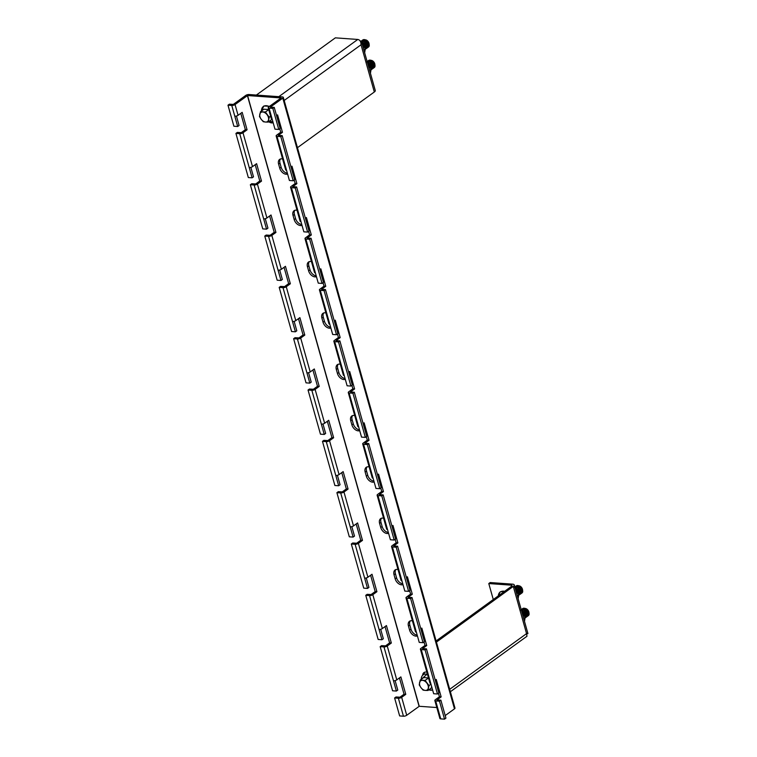 <?xml version="1.0" encoding="UTF-8"?>
<svg xmlns="http://www.w3.org/2000/svg" width="757" height="757" viewBox="0 0 757 757"><rect width="100%" height="100%" fill="white"/><g stroke="black" fill="none" stroke-linecap="round" stroke-linejoin="round"><path stroke-width="1.14" d="M294.132 321.337L296.791 330.79L295.4 331.803L291.596 331.528L279.191 287.386L282.995 287.66A2.403 0.88 -15.7 0 0 286.26 286.733L290.357 283.761L285.455 266.313L281.358 269.284A2.403 0.88 164.3 0 1 278.084 270.211L280.97 280.478L277.176 280.204L264.77 236.061L268.565 236.335A2.403 0.88 -15.7 0 0 271.839 235.408L275.936 232.437L271.025 214.988L266.928 217.959A2.403 0.88 164.3 0 1 263.663 218.887L266.549 229.153L262.745 228.879L250.34 184.746L254.134 185.011A2.403 0.88 -15.7 0 0 257.408 184.083L261.506 181.122L256.604 163.673L252.507 166.635A2.403 0.88 164.3 0 1 249.233 167.562L252.119 177.829L248.324 177.554L235.919 133.421L239.714 133.686A2.403 0.88 -15.7 0 0 242.988 132.768L247.085 129.797L242.174 112.348L238.077 115.31A2.403 0.88 164.3 0 1 234.812 116.237L237.689 126.504L233.894 126.23L227.98 105.195L229.371 104.182L233.326 104.409L245.684 95.458A2.403 0.88 -15.7 0 1 248.958 94.53L282.446 96.924A2.403 0.88 -15.7 0 1 283.298 97.331L454.976 708.079A2.403 0.88 -15.7 0 1 454.474 708.855L445.201 715.573M279.191 287.386L280.582 286.383L284.537 286.61L288.635 283.638L284.055 267.335M312.906 369.974L317.486 386.288L313.389 389.259L309.433 389.032L308.042 390.035L311.846 390.309A2.403 0.88 -15.7 0 0 315.111 389.382L319.217 386.411L314.306 368.962L310.209 371.933A2.403 0.88 164.3 0 1 306.935 372.86L309.821 383.118L306.027 382.853L293.621 338.71L295.012 337.707L298.958 337.934L303.065 334.963L298.476 318.659M308.553 372.662L311.212 382.115L309.821 383.118M265.281 218.697L267.931 228.141L266.549 229.153M250.34 184.746L251.731 183.733L255.686 183.96L259.783 180.999L255.194 164.685M264.77 236.061L266.161 235.058L270.107 235.285L274.204 232.314L269.624 216.01M279.702 270.022L282.361 279.465L280.97 280.478M351.835 526.635L354.494 536.088L353.103 537.091L349.308 536.817L336.903 492.684L340.697 492.949A2.403 0.88 -15.7 0 0 343.971 492.022L348.069 489.06L343.158 471.611L339.06 474.573A2.403 0.88 164.3 0 1 335.796 475.5L338.672 485.767L334.878 485.492L322.473 441.359L326.267 441.634A2.403 0.88 -15.7 0 0 329.541 440.706L333.638 437.735L328.737 420.286L324.639 423.248A2.403 0.88 164.3 0 1 321.365 424.175L324.251 434.442L320.457 434.168L308.042 390.035M336.903 492.684L338.284 491.672L342.24 491.899L346.337 488.937L341.757 472.623M370.608 575.273L375.188 591.577L371.091 594.548L367.145 594.321L365.754 595.324L369.548 595.598A2.403 0.88 -15.7 0 0 372.822 594.671L376.92 591.7L372.009 574.251L367.911 577.222A2.403 0.88 164.3 0 1 364.647 578.149L367.533 588.416L363.729 588.142L351.324 543.999L352.715 542.996L356.67 543.223L360.767 540.252L356.178 523.948M366.265 577.96L368.914 587.404L367.533 588.416M322.984 423.986L325.642 433.439L324.251 434.442M322.473 441.359L323.864 440.347L327.819 440.574L331.916 437.612L327.327 421.299M337.414 475.311L340.063 484.764L338.672 485.767M236.43 116.048L239.08 125.501L237.689 126.504M235.919 133.421L237.301 132.409L241.256 132.636L245.353 129.674L240.773 113.361M250.851 167.373L253.51 176.826L252.119 177.829M380.686 629.275L383.345 638.728L381.954 639.741L378.159 639.466L365.754 595.324M293.621 338.71L297.416 338.985A2.403 0.88 -15.7 0 0 300.69 338.057L304.787 335.086L299.886 317.637L295.788 320.608A2.403 0.88 164.3 0 1 292.514 321.536L295.4 331.803M351.324 543.999L355.118 544.274A2.403 0.88 -15.7 0 0 358.392 543.346L362.489 540.375L357.588 522.926L353.491 525.897A2.403 0.88 164.3 0 1 350.217 526.825L353.103 537.091M270.457 107.125L274.252 107.399L272.861 108.402L269.066 108.137A2.403 0.88 164.3 0 1 268.205 107.731A2.403 0.88 164.3 0 1 268.707 106.945L281.102 97.956L247.567 95.533L235.049 104.532A2.403 0.88 164.3 0 1 231.774 105.46L227.98 105.195M385.039 626.597L389.618 642.901L385.521 645.872L381.566 645.645L380.175 646.648L383.979 646.923A2.403 0.88 -15.7 0 0 387.243 645.995L391.341 643.024L386.439 625.575L382.342 628.547A2.403 0.88 164.3 0 1 379.068 629.474L381.954 639.741M351.901 385.351L352.876 388.824L348.778 391.785A2.403 0.88 -15.7 0 0 348.277 392.571A2.403 0.88 -15.7 0 0 349.128 392.978L352.932 393.252L365.338 437.385L361.534 437.111L358.648 426.853A2.403 0.88 164.3 0 1 357.796 426.446L348.277 392.571M366.322 436.666L367.296 440.148L363.199 443.11A2.403 0.88 -15.7 0 0 362.698 443.895A2.403 0.88 -15.7 0 0 363.559 444.302L367.353 444.567L379.759 488.71L375.964 488.435L373.078 478.169A2.403 0.88 164.3 0 1 372.226 477.771L362.698 443.895M323.05 282.702L324.024 286.174L319.927 289.146A2.403 0.88 -15.7 0 0 319.426 289.922A2.403 0.88 -15.7 0 0 320.277 290.328L324.072 290.603L336.487 334.736L332.683 334.471L329.797 324.204A2.403 0.88 164.3 0 1 328.945 323.797L319.426 289.922M344.227 375.529A2.403 0.88 164.3 0 1 343.366 375.122L333.846 341.246A2.403 0.88 -15.7 0 0 334.708 341.653L338.502 341.927L350.907 386.061L347.113 385.796L334.708 341.653M337.471 334.026L338.445 337.499L334.348 340.47A2.403 0.88 -15.7 0 0 333.846 341.246M409.603 590.64L410.578 594.113L406.481 597.084A2.403 0.88 -15.7 0 0 405.979 597.86A2.403 0.88 -15.7 0 0 406.84 598.267L410.635 598.541L423.04 642.674L419.246 642.409L416.359 632.142A2.403 0.88 164.3 0 1 415.498 631.735L405.979 597.86M424.034 641.964L425.008 645.437L420.911 648.408A2.403 0.88 -15.7 0 0 420.409 649.184A2.403 0.88 -15.7 0 0 421.261 649.591L425.055 649.866L437.47 693.999L433.666 693.734L430.78 683.467A2.403 0.88 164.3 0 1 429.929 683.06L420.409 649.184M380.752 487.991L381.727 491.463L377.629 494.435A2.403 0.88 -15.7 0 0 377.128 495.22A2.403 0.88 -15.7 0 0 377.98 495.627L381.783 495.892L394.189 540.034L390.394 539.76L387.508 529.493A2.403 0.88 164.3 0 1 386.647 529.086L377.128 495.22M401.929 580.818A2.403 0.88 164.3 0 1 401.078 580.411L391.558 546.535A2.403 0.88 -15.7 0 0 392.41 546.942L396.204 547.216L408.61 591.359L404.815 591.085L392.41 546.942M395.173 539.315L396.157 542.788L392.06 545.759A2.403 0.88 -15.7 0 0 391.558 546.535M294.189 180.052L295.173 183.525L291.076 186.496A2.403 0.88 -15.7 0 0 290.565 187.282A2.403 0.88 -15.7 0 0 291.426 187.689L295.221 187.954L307.626 232.096L303.831 231.822L300.945 221.555A2.403 0.88 164.3 0 1 300.094 221.148L290.565 187.282M315.376 272.88A2.403 0.88 164.3 0 1 314.515 272.473L304.995 238.597A2.403 0.88 -15.7 0 0 305.856 239.004L309.651 239.278L322.056 283.421L318.262 283.146L305.856 239.004M308.619 231.377L309.594 234.85L305.497 237.821A2.403 0.88 -15.7 0 0 304.995 238.597M286.525 170.23A2.403 0.88 164.3 0 1 285.663 169.823L276.144 135.957A2.403 0.88 -15.7 0 0 276.996 136.364L280.8 136.629L293.205 180.772L289.411 180.497L276.996 136.364M279.768 128.728L280.743 132.21L276.646 135.172A2.403 0.88 -15.7 0 0 276.144 135.957M352.876 388.824L354.598 388.947L350.482 391.946L354.314 392.24L352.932 393.252M354.314 392.24L366.729 436.382L365.338 437.385M367.296 440.148L369.028 440.271L364.902 443.271L368.744 443.564L367.353 444.567M368.744 443.564L381.15 487.707L379.759 488.71M324.024 286.174L325.747 286.297L321.63 289.306L325.463 289.6L324.072 290.603M325.463 289.6L337.868 333.733L336.487 334.736M338.445 337.499L340.177 337.622L336.051 340.631L339.893 340.915L352.298 385.058L350.907 386.061M339.893 340.915L338.502 341.927M410.578 594.113L412.31 594.236L408.184 597.245L412.026 597.538L410.635 598.541M412.026 597.538L424.431 641.671L423.04 642.674M425.008 645.437L426.73 645.56L422.614 648.569L426.446 648.853L425.055 649.866M426.446 648.853L438.852 692.996L437.47 693.999M381.727 491.463L383.449 491.586L379.333 494.595L383.174 494.889L381.783 495.892M383.174 494.889L395.58 539.022L394.189 540.034M396.157 542.788L397.879 542.911L393.754 545.92L397.595 546.213L410.001 590.346L408.61 591.359M397.595 546.213L396.204 547.216M295.173 183.525L296.895 183.648L292.77 186.657L296.612 186.951L295.221 187.954M296.612 186.951L309.017 231.084L307.626 232.096M309.594 234.85L311.326 234.973L307.2 237.982L311.042 238.275L323.447 282.408L322.056 283.421M311.042 238.275L309.651 239.278M280.743 132.21L282.465 132.333L278.349 135.333L282.191 135.626L294.596 179.769L293.205 180.772M282.191 135.626L280.8 136.629M395.116 680.6L397.775 690.053L396.384 691.056L392.58 690.791L380.175 646.648M399.459 677.912L404.049 694.226L399.942 697.197L395.996 696.97L394.605 697.973L398.4 698.247A2.403 0.88 -15.7 0 0 401.674 697.32L405.771 694.349L400.869 676.9L396.772 679.871A2.403 0.88 164.3 0 1 393.498 680.798L396.384 691.056M438.454 693.289L439.429 696.762L435.332 699.733A2.403 0.88 -15.7 0 0 434.83 700.509A2.403 0.88 -15.7 0 0 435.691 700.916L439.486 701.19L444.539 719.15L440.735 718.876A2.403 0.88 164.3 0 1 439.883 718.469L434.83 700.509M439.429 696.762L441.161 696.885L437.035 699.894L440.877 700.178L439.486 701.19M440.877 700.178L445.92 718.147L444.539 719.15M270.438 107.068L282.796 98.117A2.403 0.88 -15.7 0 0 283.298 97.331M436.808 707.54L419.246 706.281L406.717 715.28A2.403 0.88 164.3 0 1 403.453 716.207L399.649 715.933L394.605 697.973M412.451 620.891A6.293 4.173 -125.9 0 0 409.499 621.289A6.293 4.173 -125.9 0 0 408.449 626.048L409.603 630.155A6.293 4.173 -125.9 0 0 417.419 635.927M398.021 569.567A6.293 4.173 -125.9 0 0 395.069 569.964A6.293 4.173 -125.9 0 0 394.019 574.724L395.173 578.831A6.293 4.173 -125.9 0 0 402.998 584.612M383.6 518.242A6.293 4.173 -125.9 0 0 380.648 518.64A6.293 4.173 -125.9 0 0 379.588 523.399L380.743 527.506A6.293 4.173 -125.9 0 0 388.568 533.288M369.17 466.918A6.293 4.173 -125.9 0 0 366.218 467.324A6.293 4.173 -125.9 0 0 365.167 472.075L366.322 476.181A6.293 4.173 -125.9 0 0 374.147 481.963M354.749 415.593A6.293 4.173 -125.9 0 0 351.797 416A6.293 4.173 -125.9 0 0 350.737 420.76L351.891 424.866A6.293 4.173 -125.9 0 0 359.717 430.638M340.319 364.268A6.293 4.173 -125.9 0 0 337.367 364.675A6.293 4.173 -125.9 0 0 336.316 369.435L337.471 373.542A6.293 4.173 -125.9 0 0 345.287 379.314M325.898 312.953A6.293 4.173 -125.9 0 0 322.936 313.351A6.293 4.173 -125.9 0 0 321.886 318.11L323.04 322.217A6.293 4.173 -125.9 0 0 330.866 327.989M311.468 261.629A6.293 4.173 -125.9 0 0 308.515 262.026A6.293 4.173 -125.9 0 0 307.465 266.786L308.619 270.892A6.293 4.173 -125.9 0 0 316.435 276.674M297.037 210.304A6.293 4.173 -125.9 0 0 294.085 210.701A6.293 4.173 -125.9 0 0 293.035 215.461L294.189 219.568A6.293 4.173 -125.9 0 0 302.015 225.349M282.616 158.979A6.293 4.173 -125.9 0 0 279.664 159.377A6.293 4.173 -125.9 0 0 278.604 164.137L279.759 168.243A6.293 4.173 -125.9 0 0 287.584 174.025M268.707 121.726A6.293 4.173 -125.9 0 0 273.163 122.7M426.882 672.207A6.293 4.173 -125.9 0 0 423.92 672.613A6.293 4.173 -125.9 0 0 422.624 675.31M272.861 108.402L278.775 129.447L274.98 129.173L272.094 118.915A2.403 0.88 164.3 0 1 271.243 118.508L268.205 107.731M274.252 107.399L280.166 128.444L278.775 129.447M354.598 388.947L349.696 371.498L348.693 372.226M363.114 423.551L364.126 422.822L369.028 440.271M377.544 474.866L378.547 474.137L383.449 491.586M391.965 526.191L392.978 525.462L397.879 542.911M406.395 577.515L407.398 576.787L412.31 594.236M420.826 628.84L421.829 628.111L426.73 645.56M435.247 680.164L436.25 679.436L441.161 696.885M276.56 115.603L277.564 114.875L282.465 132.333M290.981 166.928L291.994 166.199L296.895 183.648M305.412 218.253L306.415 217.524L311.326 234.973M319.842 269.577L320.845 268.849L325.747 286.297M334.263 320.902L335.266 320.173L340.177 337.622M410.275 620.891A6.293 4.173 -125.9 0 0 409.83 625.045L410.985 629.152A6.293 4.173 -125.9 0 0 417.192 635.123M395.845 569.576A6.293 4.173 -125.9 0 0 395.409 573.721L396.564 577.828A6.293 4.173 -125.9 0 0 402.771 583.798M381.414 518.252A6.293 4.173 -125.9 0 0 380.979 522.396L382.134 526.503A6.293 4.173 -125.9 0 0 388.341 532.474M366.994 466.927A6.293 4.173 -125.9 0 0 366.558 471.072L367.713 475.178A6.293 4.173 -125.9 0 0 373.92 481.149M352.563 415.602A6.293 4.173 -125.9 0 0 352.128 419.747L353.282 423.854A6.293 4.173 -125.9 0 0 359.49 429.834M338.142 364.278A6.293 4.173 -125.9 0 0 337.707 368.422L338.852 372.529A6.293 4.173 -125.9 0 0 345.06 378.509M323.712 312.953A6.293 4.173 -125.9 0 0 323.277 317.107L324.431 321.214A6.293 4.173 -125.9 0 0 330.639 327.185M309.291 261.638A6.293 4.173 -125.9 0 0 308.847 265.783L310.001 269.889A6.293 4.173 -125.9 0 0 316.208 275.86M294.861 210.314A6.293 4.173 -125.9 0 0 294.426 214.458L295.58 218.565A6.293 4.173 -125.9 0 0 301.788 224.536M280.431 158.989A6.293 4.173 -125.9 0 0 279.995 163.133L281.15 167.24A6.293 4.173 -125.9 0 0 287.357 173.211M272.444 121.811A6.293 4.173 -125.9 0 0 272.936 121.896M424.696 672.216A6.293 4.173 -125.9 0 0 424.024 674.137M404.049 694.226L405.771 694.349M389.618 642.901L391.341 643.024M259.783 180.999L261.506 181.122M245.353 129.674L247.085 129.797M346.337 488.937L348.069 489.06M331.916 437.612L333.638 437.735M375.188 591.577L376.92 591.7M360.767 540.252L362.489 540.375M288.635 283.638L290.357 283.761M274.204 232.314L275.936 232.437M317.486 386.288L319.217 386.411M303.065 334.963L304.787 335.086M359.812 40.537L361.6 41.872L375.273 90.509A4.58 1.665 -15.7 0 1 374.318 91.994L297.454 147.681M361.647 41.692L361.042 44.777C361.032 41.654 359.944 39.875 357.777 39.459L335.342 37.85L256.368 95.06M436.429 642.097L513.293 586.41A4.58 1.665 164.3 0 0 514.249 584.924L527.922 633.571L526.768 633.902M436.108 640.961L511.562 586.287A2.29 0.833 164.3 0 0 512.044 585.549A2.29 0.833 164.3 0 0 511.23 585.161L511.552 586.306M493.28 599.535L488.785 583.552L511.23 585.161M514.249 584.924A4.58 1.665 164.3 0 0 512.621 584.158L490.176 582.549L488.785 583.552M450.377 691.728L526.967 636.249L526.56 633.628C528.395 633.628 528.358 633.533 526.446 633.354C528.358 633.533 528.395 633.628 526.56 633.628L513.293 586.41M268.205 122.085L269.237 117.231L265.385 112.027L260.503 111.676L259.471 116.531L261.203 119.275A5.611 3.719 -125.9 0 0 263.275 121.224A5.611 3.719 -125.9 0 0 265.575 122.047L268.205 122.085L271.612 119.615L271.631 118.83M263.322 121.735L265.575 122.047A5.611 3.719 -125.9 0 0 268.536 119.795A5.611 3.719 -125.9 0 0 267.117 114.771A5.611 3.719 -125.9 0 0 262.745 111.989A5.611 3.719 -125.9 0 0 259.793 114.241A5.611 3.719 -125.9 0 0 261.203 119.275L263.322 121.735M260.503 111.676L263.9 109.207L268.782 109.557M269.237 117.231L270.599 116.237M265.385 112.027L268.735 109.595M362.272 44.247L365.309 48.817L363.852 49.877M365.309 48.817L364.666 52.763M364.117 40.149A3.605 2.385 54.1 0 1 364.675 39.875M365.063 39.809A3.605 2.385 54.1 0 1 366.984 40.443A3.605 2.385 54.1 0 1 368.962 43.177A3.605 2.385 54.1 0 1 369.123 44.445M369.019 45.051A3.605 2.385 54.1 0 1 368.413 45.95M368.404 46.319L369.019 45.543M369.179 44.9L369.028 43.376L366.767 40.291L363.672 39.695M363.398 39.828L362.858 40.31M368.394 47.095C371.488 45.079 365.622 37.472 362.575 40.14L362.404 40.263C365.451 37.595 371.318 45.202 368.224 47.218L367.807 47.454M367.448 47.776L367.524 47.719C370.618 45.704 364.76 38.096 361.704 40.764L361.534 40.887C364.59 38.219 370.447 45.827 367.353 47.842L366.937 48.079M366.577 48.401L366.653 48.353C369.747 46.338 363.89 38.73 360.834 41.398M360.663 41.521C363.72 38.853 369.577 46.461 366.483 48.476L366.066 48.713M361.534 41.682L365.092 43.811L366.407 46.83L365.584 49.129L366.577 46.707L365.262 43.688L361.477 41.55M365.271 49.243L365.707 47.341L364.391 44.313L361.742 42.383M361.799 42.581L364.221 44.436L365.536 47.464L365.29 49.063M364.836 47.984L363.521 44.947L362.092 43.622M362.177 43.925L364.581 47.559M366.407 47.53L365.697 47.294M365.499 47.199L364.439 46.461M361.846 41.058L361.676 41.559M365.536 48.155L364.836 47.918M361.543 41.55L361.732 41.077M362.773 40.424L362.508 40.925M361.988 41.588L362.471 41.058L362.329 41.663M362.31 41.834L362.338 42.629M363.019 44.682L363.994 46.035M367.457 46.603L368.12 46.423M368.29 46.319L369 44.824M365.489 40.159L363.521 40.31M363.341 40.433L362.849 40.963M362.773 41.105L362.537 41.73M362.508 41.89L362.471 42.695M362.489 42.922L362.83 44.199M363.105 44.767L363.937 45.922M364.391 46.357L365.47 47.019M365.678 47.095L366.322 47.227M364.619 40.783L362.66 40.935M361.903 41.73L361.704 42.231M364.808 47.729L365.451 47.861M365.716 47.861L366.388 47.682M366.549 47.577L367.259 46.082M363.748 41.417L361.789 41.569M365.688 48.202L366.388 46.716M362.887 42.042L361.619 41.947M365.139 48.514L365.527 47.341M427.97 690.46L429.001 685.605L425.141 680.401L420.258 680.051L419.236 684.905L420.968 687.64A5.611 3.719 -125.9 0 0 423.031 689.599A5.611 3.719 -125.9 0 0 425.339 690.422L427.97 690.46L431.376 687.99L431.528 686.097M423.087 690.11L425.339 690.422A5.611 3.719 -125.9 0 0 428.292 688.17A5.611 3.719 -125.9 0 0 426.882 683.136A5.611 3.719 -125.9 0 0 422.51 680.363A5.611 3.719 -125.9 0 0 419.558 682.615A5.611 3.719 -125.9 0 0 420.968 687.64L423.087 690.11M420.258 680.051L423.665 677.581L428.547 677.931M429.001 685.605L430.979 684.167M425.141 680.401L428.5 677.969M369.889 60.683A3.605 2.385 54.1 0 1 370.447 60.409M370.835 60.342A3.605 2.385 54.1 0 1 372.756 60.976A3.605 2.385 54.1 0 1 374.734 63.702A3.605 2.385 54.1 0 1 374.895 64.979M374.791 65.575A3.605 2.385 54.1 0 1 374.185 66.474M374.176 66.843L374.791 66.077M374.952 65.424L374.791 63.91L372.529 60.815L369.444 60.219M369.17 60.361L368.621 60.844M374.157 67.619C377.26 65.604 371.394 57.996 368.347 60.674L368.176 60.787C371.223 58.119 377.09 65.727 373.996 67.742L373.57 67.979M373.22 68.3L373.296 68.253C376.39 66.237 370.523 58.63 367.476 61.298L367.306 61.421C370.362 58.753 376.22 66.361 373.125 68.376L372.709 68.613M372.349 68.934L372.425 68.878C375.519 66.862 369.662 59.254 366.606 61.923M366.435 62.046C369.492 59.377 375.349 66.985 372.255 69.001L371.838 69.237M367.315 62.216L370.864 64.336L372.179 67.364L371.346 69.653L372.34 67.241L371.034 64.213L367.277 62.083M371.044 69.776L371.479 67.865L370.164 64.847L367.514 62.907M367.571 63.115L369.993 64.97L371.308 67.988L371.062 69.597M370.608 68.518L369.293 65.471L367.864 64.146M367.949 64.449L370.353 68.083M372.179 68.054L371.469 67.818M371.271 67.723L370.201 66.985M367.618 61.591L367.448 62.083M371.308 68.688L370.599 68.452M367.315 62.083L367.505 61.61M368.545 60.957L368.281 61.459M367.751 62.121L368.243 61.591L368.101 62.197M368.082 62.358L368.11 63.153M368.791 65.216L369.766 66.559M373.229 67.127L373.892 66.947M374.062 66.843L374.762 65.357M371.261 60.683L369.293 60.834M369.113 60.957L368.621 61.497M368.545 61.629L368.309 62.254M368.281 62.424L368.243 63.219M368.262 63.446L368.602 64.733M368.877 65.301L369.709 66.446M370.164 66.881L371.242 67.553M371.45 67.628L372.094 67.761M370.391 61.317L368.432 61.468M367.675 62.263L367.476 62.765M370.58 68.253L371.327 68.395M371.488 68.385L372.16 68.206M372.321 68.102L373.031 66.616M369.52 61.942L367.561 62.093M371.46 68.736L372.16 67.241M368.65 62.576L367.391 62.471M370.911 69.048L371.29 67.875M368.044 64.771L371.081 69.351L369.624 70.401M371.081 69.351L370.438 73.297M517.58 586.098A3.605 2.385 54.1 0 1 518.129 585.823M518.526 585.767A3.605 2.385 54.1 0 1 520.447 586.391A3.605 2.385 54.1 0 1 522.425 589.126A3.605 2.385 54.1 0 1 522.585 590.394M522.481 590.999A3.605 2.385 54.1 0 1 521.876 591.898M521.866 592.267L522.481 591.501M522.642 590.848L522.481 589.324L520.22 586.24L517.135 585.644M516.861 585.786L516.312 586.268M521.847 593.043C524.942 591.028 519.084 583.42 516.028 586.088L515.867 586.211C518.914 583.543 524.781 591.151 521.677 593.166L521.261 593.403M520.911 593.725L520.948 593.696C524.081 591.662 518.214 584.044 515.167 586.722L514.997 586.845C518.043 584.167 523.91 591.785 520.816 593.791L520.4 594.027M514.126 587.47C517.182 584.801 523.04 592.409 519.945 594.425L520.116 594.302C523.21 592.286 517.353 584.678 514.296 587.347M519.17 594.983L520.031 592.655L518.715 589.637L514.968 587.498M515.006 587.631L518.554 589.76L519.86 592.778L518.725 595.257M518.734 595.191L519.16 593.289L517.854 590.271L515.205 588.331M515.262 588.53L517.684 590.384L518.999 593.412L518.753 595.011M518.299 593.933L516.984 590.895L515.555 589.571M515.64 589.873L518.043 593.507M519.87 593.479L519.16 593.242M518.961 593.147L517.892 592.409M515.309 587.016L515.139 587.508M519.17 594.141L519.851 592.665M518.999 594.103L518.29 593.867M515.006 587.498L515.195 587.025M516.227 586.382L515.971 586.874M515.441 587.546L515.933 587.006L515.791 587.612M515.772 587.782L515.801 588.577M516.482 590.63L517.457 591.983M520.911 592.551L521.582 592.371M521.753 592.267L522.453 590.782M518.952 586.107L516.984 586.259M516.804 586.382L516.312 586.912M516.236 587.053L516 587.678M515.971 587.848L515.933 588.643M515.952 588.87L516.293 590.148M516.558 590.725L517.4 591.87M517.845 592.305L518.933 592.977M519.132 593.053L519.775 593.176M518.081 586.741L516.113 586.893M515.366 587.678L515.167 588.18M518.271 593.677L518.914 593.81M519.179 593.81L519.851 593.63M520.012 593.526L520.721 592.04M517.211 587.366L515.252 587.517M516.34 588L515.082 587.896M518.602 594.472L518.98 593.299M515.725 590.195L518.772 594.765L517.315 595.825M518.772 594.765L518.129 598.721M522.103 612.877L525.14 617.457L523.683 618.507M525.14 617.457L524.497 621.402M523.958 608.779A3.605 2.385 54.1 0 1 524.506 608.514M524.894 608.448A3.605 2.385 54.1 0 1 526.825 609.082A3.605 2.385 54.1 0 1 528.802 611.807A3.605 2.385 54.1 0 1 528.963 613.085M528.85 613.681A3.605 2.385 54.1 0 1 528.244 614.58M528.244 614.949L528.85 614.182M529.02 613.53L528.859 612.016L526.598 608.921L523.503 608.325M523.229 608.467L522.69 608.95M528.225 615.725C531.319 613.709 525.462 606.102 522.406 608.77L522.235 608.893C525.292 606.225 531.149 613.832 528.055 615.848L527.638 616.084M527.156 616.501L527.355 616.349C530.449 614.343 524.592 606.726 521.535 609.404L521.374 609.527C524.421 606.849 530.288 614.466 527.184 616.472L526.768 616.718M526.418 617.04L526.494 616.983C529.588 614.968 523.721 607.36 520.674 610.028M520.504 610.151C523.551 607.483 529.417 615.091 526.323 617.106L525.907 617.343M525.547 617.665L526.408 615.346L525.093 612.318L521.346 610.18M521.384 610.312L524.923 612.441L526.238 615.469L525.103 617.939M525.112 617.873L525.538 615.971L524.222 612.952L521.582 611.013M521.639 611.221L524.062 613.075L525.367 616.094L525.121 617.693M524.677 616.624L523.361 613.577L521.933 612.252M522.018 612.555L524.421 616.189M526.408 616.189L527.099 614.722M526.238 616.16L525.538 615.924M525.339 615.829L524.27 615.091M521.687 609.697L521.516 610.189M525.282 616.491L524.771 616.397M525.377 616.785L524.667 616.548M521.374 610.18L521.564 609.707M522.604 609.063L522.339 609.555M522.292 609.688L522.16 610.293M522.15 610.464L522.169 611.259M522.86 613.312L523.835 614.665M527.288 615.233L527.96 615.053M528.121 614.949L528.831 613.463M525.32 608.789L523.361 608.94M523.182 609.063L522.69 609.593M522.604 609.735L522.377 610.36M522.339 610.53L522.302 611.325M522.33 611.552L522.661 612.829M522.936 613.407L523.768 614.552M524.222 614.987L525.311 615.659M525.509 615.734L526.153 615.867M524.459 609.423L522.491 609.574M522.311 609.688L521.819 610.227M521.743 610.36L521.535 610.871M525.557 616.491L526.219 616.312M523.589 610.047L521.62 610.199M525.519 616.841L526.229 615.346M522.718 610.681L521.459 610.577M524.98 617.154L525.358 615.98M282.995 287.66L292.514 321.536M297.416 338.985L306.935 372.86M254.134 185.011L263.663 218.887M268.565 236.335L278.084 270.211M340.697 492.949L350.217 526.825M355.118 544.274L364.647 578.149M311.846 390.309L321.365 424.175M326.267 441.634L335.796 475.5M231.774 105.46L234.812 116.237M239.714 133.686L249.233 167.562M369.548 595.598L379.068 629.474M286.26 286.733L295.788 320.608M300.69 338.057L310.209 371.933M257.408 184.083L266.928 217.959M271.839 235.408L281.358 269.284M343.971 492.022L353.491 525.897M358.392 543.346L367.911 577.222M315.111 389.382L324.639 423.248M329.541 440.706L339.06 474.573M235.049 104.532L238.077 115.31M242.988 132.768L252.507 166.635M372.822 594.671L382.342 628.547M349.128 392.978L358.648 426.853M363.559 444.302L373.078 478.169M320.277 290.328L329.797 324.204M406.84 598.267L416.359 632.142M421.261 649.591L430.78 683.467M377.98 495.627L387.508 529.493M291.426 187.689L300.945 221.555M383.979 646.923L393.498 680.798M387.243 645.995L396.772 679.871M435.691 700.916L440.735 718.876M398.4 698.247L403.453 716.207M401.674 697.32L406.717 715.28M247.416 95.581L419.085 706.328M247.567 95.533L419.246 706.281M269.066 108.137L272.094 118.915M282.796 98.117L454.474 708.855M281.15 167.24L279.759 168.243M279.995 163.133L278.604 164.137M295.58 218.565L294.189 219.568M294.426 214.458L293.035 215.461M310.001 269.889L308.619 270.892M308.847 265.783L307.465 266.786M324.431 321.214L323.04 322.217M323.277 317.107L321.886 318.11M338.852 372.529L337.471 373.542M337.707 368.422L336.316 369.435M353.282 423.854L351.891 424.866M352.128 419.747L350.737 420.76M367.713 475.178L366.322 476.181M366.558 471.072L365.167 472.075M382.134 526.503L380.743 527.506M380.979 522.396L379.588 523.399M396.564 577.828L395.173 578.831M395.409 573.721L394.019 574.724M410.985 629.152L409.603 630.155M409.83 625.045L408.449 626.048M374.318 91.994L361.042 44.777L284.187 100.463M357.777 39.459L278.813 96.669M449.705 689.315L526.56 633.628M269.237 106.567A8.989 5.952 -125.9 0 0 261.496 110.957M269.095 121.442A8.989 5.952 -125.9 0 0 272.851 121.603M427.478 674.336A8.989 5.952 -125.9 0 0 421.252 679.322M432.644 690.081L428.831 689.835A8.989 5.952 -125.9 0 0 432.616 689.977M504.626 591.321A8.819 5.838 -125.9 0 0 501.702 591.387M504.389 591.491A8.989 5.952 -125.9 0 0 500.093 592.125A8.989 5.952 -125.9 0 0 498.314 595.891L500.169 591.86L504.777 591.208M527.004 633.628L526.238 633.609M261.468 110.976L263.824 105.989L269.606 106.292M269.066 121.461L272.88 121.707M421.233 679.341L427.355 673.919"/></g></svg>
